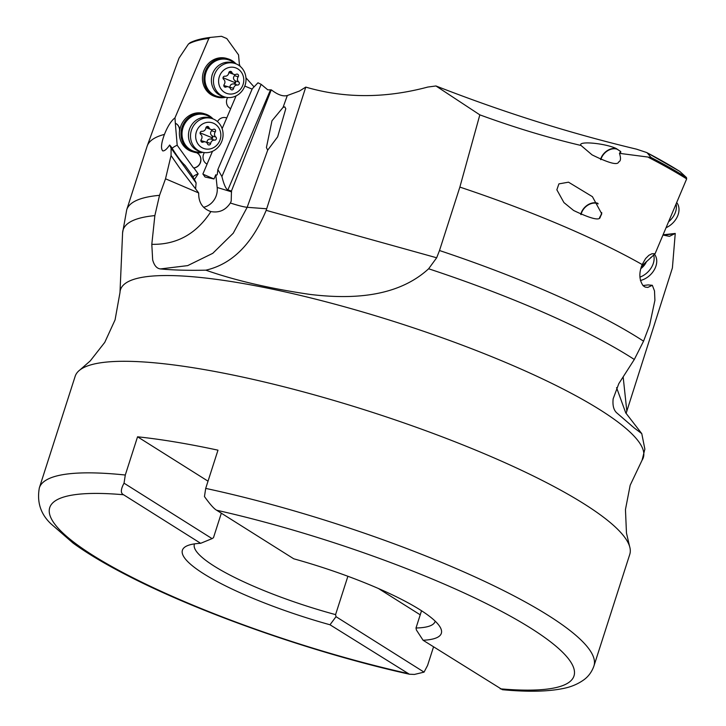 <?xml version="1.0" encoding="UTF-8"?>
<svg xmlns="http://www.w3.org/2000/svg" width="726" height="726" viewBox="0 0 726 726"><rect width="100%" height="100%" fill="white"/><g stroke="black" fill="none" stroke-linecap="round" stroke-linejoin="round"><path stroke-width="1.09" d="M674.282 233.654L673.955 233.708A250.216 48.606 17.8 0 1 673.156 233.854A250.216 48.606 17.8 0 1 663.029 235.042L669.436 236.349L675.244 233.454L672.394 267.985L626.075 413.484M675.244 233.454L663.128 234.797M435.192 621.157A126.415 24.557 -162.2 0 1 435.092 621.501A126.415 24.557 -162.2 0 1 415.998 627.999L416.434 630.059L423.086 640.259A135.971 26.408 -162.2 0 0 440.364 627.545A135.971 26.408 -162.2 0 0 419.991 609.767A135.971 26.408 -162.2 0 0 293.74 558.793L216.638 510.233C214.061 508.844 209.995 504.28 204.46 496.557L205.703 488.398A291.244 56.574 17.8 0 1 548.248 615.43A291.244 56.574 17.8 0 1 548.339 615.485A291.244 56.574 17.8 0 1 593.95 665.942L629.769 554.383A291.244 56.574 -162.2 0 0 629.56 546.297A291.244 56.574 -162.2 0 0 584.067 503.871A291.244 56.574 -162.2 0 0 298.958 390.688A291.244 56.574 -162.2 0 0 80.032 369.861L90.269 360.886L104.762 342.373L115.071 319.876L119.99 292.514A274.564 53.334 17.8 0 1 307.506 297.134A274.564 53.334 17.8 0 1 600.248 409.954A274.564 53.334 17.8 0 1 642.102 460.148L644.86 449.113L641.775 433.631L625.73 412.867L616.574 387.63M641.775 433.631L634.225 427.959L616.692 412.813C613.652 410.027 612.472 405.362 613.152 398.81L618.797 383.664L634.306 359.479L643.554 341.175L649.616 325.203L654.906 300.319L654.507 290.945L652.329 285.3L647.792 287.423L645.187 287.088L643.191 285.79C639.125 280 638.789 272.922 642.192 264.563A293.059 56.927 -162.2 0 0 459.867 187.09L479.832 114.853L435.954 85.967L427.795 87.056C385.107 98.437 344.433 98.455 305.773 87.102L299.493 91.031L287.324 95.514C283.131 96.712 277.786 94.816 271.288 89.824L267.758 89.824L261.169 84.352L257.975 82.8L252.258 88.763L217.864 169.539L217.246 174.612L216.412 175.284L215.785 174.748L217.174 187.471A17.515 16.181 -73.1 0 1 215.949 196.437A17.515 16.181 -73.1 0 1 203.579 207.291M347.89 576.272L335.575 614.623L336.02 616.683L424.057 672.131L427.587 665.415L433.549 646.848M194.495 543.874A126.415 24.557 -162.2 0 0 194.377 544.219A126.415 24.557 -162.2 0 0 214.206 566.135A126.415 24.557 -162.2 0 0 335.575 614.623M415.998 627.999L421.534 610.747M378.464 588.523L420.227 614.822M330.003 624.777A135.971 26.408 -162.2 0 1 203.743 573.803A135.971 26.408 -162.2 0 1 186.573 546.061A135.971 26.408 -162.2 0 1 200.657 543.311L212.074 538.628L124.037 483.18L125.289 475.022A291.244 56.574 17.8 0 0 39.34 487.872C36.772 502.138 40.665 514.144 51.011 523.882L73.144 543.139C87.483 553.53 105.615 564.338 127.531 575.564C200.648 613.361 315.02 653.346 409.373 674.218L330.003 624.777L336.02 616.683M409.373 674.218L414.41 674.436L424.057 672.131M212.074 538.628L213.471 537.712L221.339 513.191M200.657 543.311L123.556 494.751C120.48 493.281 120.643 489.415 124.037 483.18M423.086 640.259L502.401 689.7C527.348 692.059 547.558 691.669 563.04 688.529C570.926 687.032 577.896 684.101 583.958 679.745C588.559 676.369 591.89 671.768 593.95 665.942M208.026 481.175L137.559 436.798L125.289 475.022M137.559 436.798A291.244 56.574 17.8 0 1 217.981 450.174L205.703 488.398M80.032 369.861A291.244 56.574 -162.2 0 0 75.159 376.313L39.34 487.872M239.489 65.794L238.555 54.895L226.802 38.56L221.466 36.3L210.15 37.443L208.861 38.424L174.975 117.857C171.145 120.825 167.633 126.342 164.439 134.401A293.059 56.927 -162.2 0 0 147.206 145.999L179.023 58.144L188.47 44.005L190.557 42.571M212.809 73.154A11.943 11.035 106.9 0 0 211.765 76.602M224.37 96.867A19.112 17.651 -73.1 0 1 215.667 95.805A19.112 17.651 -73.1 0 1 213.217 94.534A19.112 17.651 -73.1 0 1 207.001 69.932A19.112 17.651 -73.1 0 1 229.779 60.303A19.112 17.651 -73.1 0 1 232.229 61.574A19.112 17.651 -73.1 0 1 234.571 63.343M225.777 97.248A19.911 18.386 -73.1 0 1 216.638 97.012A19.911 18.386 -73.1 0 1 215.077 96.449A19.911 18.386 -73.1 0 1 212.527 95.133A19.911 18.386 -73.1 0 1 205.685 70.313A19.911 18.386 -73.1 0 1 228.227 58.915A19.911 18.386 -73.1 0 1 229.779 59.478A19.911 18.386 -73.1 0 1 232.338 60.793A19.911 18.386 -73.1 0 1 235.95 63.815M228.227 58.915L226.766 58.47A19.911 18.386 106.9 0 0 203.652 71.32A19.911 18.386 106.9 0 0 213.616 96.004A19.911 18.386 106.9 0 0 215.177 96.567L216.638 97.012M210.113 37.443L210.15 37.443C201.656 38.478 194.922 40.257 189.931 42.78M174.975 117.857L175.329 123.239A7.959 7.351 -73.1 0 1 179.494 131.107A19.911 18.386 106.9 0 0 190.539 151.053A19.911 18.386 106.9 0 0 192.1 151.607L193.706 152.097A19.911 18.386 -73.1 0 1 192.145 151.543A19.911 18.386 -73.1 0 1 189.595 150.218A19.911 18.386 -73.1 0 1 182.752 125.407A19.911 18.386 -73.1 0 1 205.295 114.009A19.911 18.386 -73.1 0 1 206.846 114.563A19.911 18.386 -73.1 0 1 209.397 115.888A19.911 18.386 -73.1 0 1 213.017 118.901M205.295 114.009L203.834 113.565A19.911 18.386 106.9 0 0 179.64 131.152A7.959 7.351 106.9 0 0 175.538 123.311M227.537 97.52A7.959 7.351 106.9 0 0 227.465 97.692L227.165 98.409A7.959 7.351 106.9 0 0 230.686 108.7L226.73 117.984A7.959 7.351 106.9 0 0 226.167 117.784A7.959 7.351 106.9 0 0 217.491 121.641M239.353 64.178L240.125 66.293M245.96 77.809L254.055 86.893M252.113 89.098L244.807 86.085M271.288 89.824L231.449 191.02L227.891 189.94C225.94 189.105 223.944 184.649 221.911 176.554L261.169 84.352M287.324 95.514L283.049 107.412L271.978 120.779L266.415 147.541L267.694 150.164L247.176 207.3L233.264 233.191L212.791 253.31L187.68 265.616L160.419 268.929C172.915 270.126 188.061 270.544 205.848 270.172C231.875 264.21 251.986 244.272 266.179 210.349L305.773 87.102M164.439 134.401C161.217 143.194 160.664 148.694 162.778 150.908C164.62 151.053 166.907 149.075 169.639 145L171.1 148.231L171.055 155.546L165.519 178.796L198.697 192.962C198.479 202.137 202.3 208.271 210.168 211.348L210.912 211.556C219.08 213.072 225.568 210.222 230.369 202.999L231.213 201.084L231.449 191.02M283.049 107.412L284.755 106.867L285.79 108.691L277.65 136.824L267.694 150.164M459.867 187.09L439.502 250.524L436.671 257.784L428.63 268.774C396.269 298.477 348.516 299.076 309.802 294.393C269.736 288.512 235.079 280.445 205.848 270.172M619.45 153.34L620.748 151.543L615.594 148.222C603.379 142.94 577.188 140.853 581.036 145.481L592.062 154.865C608.887 163.159 617.744 165.51 618.643 161.925C620.794 161.145 621.057 158.277 619.45 153.34L651.022 157.451A288.866 56.111 17.8 0 1 686.487 177.571L679.89 171.481A277.94 53.987 -162.2 0 0 679.745 171.39A277.94 53.987 -162.2 0 0 679.681 171.354A277.94 53.987 -162.2 0 0 647.147 152.796L651.022 157.451M647.147 152.796L646.43 152.451L647.147 152.796M435.954 85.967C503.372 112.294 570.246 133.366 636.575 149.175L646.43 152.451M479.832 114.853C514.489 127.54 548.23 137.749 581.036 145.481M617.989 149.61A11.943 8.803 -43.7 0 0 615.721 148.866A11.943 8.803 -43.7 0 0 600.874 159.666M620.794 152.387A11.943 8.803 -43.7 0 0 619.741 150.917A11.943 8.803 -43.7 0 0 619.45 150.636M600.565 159.529A12.342 9.093 136.3 0 1 615.875 148.521A12.342 9.093 136.3 0 1 616.692 148.703M650.741 257.485A7.959 5.862 136.3 0 1 651.031 257.512L655.088 253.71L686.66 178.895L686.487 177.571M641.158 267.413A19.911 14.665 -43.7 0 0 645.822 262.131M655.088 253.71L651.957 253.746L648.862 255.307L645.568 258.592L642.192 264.563M600.248 217.001L601.754 213.834L592.425 196.682L568.512 182.181L558.902 183.887L556.851 189.804L563.93 202.572L573.604 210.476C591.009 218.807 599.894 220.985 600.248 217.001M641.557 266.197L651.031 257.512M642.964 285.554L648.109 284.919L652.329 285.3M580.755 214.479A12.342 9.093 136.3 0 1 596.209 202.872A12.342 9.093 136.3 0 1 597.807 203.298M599.558 217.491A11.943 8.803 -43.7 0 0 601.754 212.609M598.197 203.888A11.943 8.803 -43.7 0 0 596.055 203.207A11.943 8.803 -43.7 0 0 581.063 214.624M165.519 178.796L159.529 195.33L154.856 215.613L151.807 244.326L152.66 259.881C154.202 265.507 156.789 268.52 160.419 268.929M147.206 145.999A293.059 56.927 -162.2 0 0 147.088 146.343L126.723 209.778A293.059 56.927 17.8 0 1 159.529 195.33M196.474 152.696A7.959 7.351 -73.1 0 1 200.639 161.317A7.959 7.351 -73.1 0 1 193.497 167.924L177.198 145.3L175.329 123.239M177.198 145.3A6.77 2.124 -35.8 0 0 172.116 148.249M169.639 145L171.454 147.169C177.044 156.262 181.582 162.334 185.048 165.365L191.383 174.167L195.603 181.7L196.102 182.943L195.584 188.96M202.844 152.333A19.911 18.386 -73.1 0 1 193.706 152.097M201.438 151.952A19.112 17.651 -73.1 0 1 192.735 150.89A19.112 17.651 -73.1 0 1 190.276 149.62A19.112 17.651 -73.1 0 1 184.068 125.017A19.112 17.651 -73.1 0 1 206.846 115.389A19.112 17.651 -73.1 0 1 209.297 116.659A19.112 17.651 -73.1 0 1 211.638 118.438M189.876 128.239A11.943 11.035 106.9 0 0 188.833 131.687M226.73 117.984L222.129 128.665M226.095 117.766A7.959 7.351 106.9 0 1 226.639 117.966A7.959 7.351 -73.1 0 1 226.684 117.984M212.491 151.298L207.046 164.103M236.086 95.896L230.641 108.682M203.035 174.204L213.989 178.968L215.785 174.748M204.296 152.578A7.959 7.351 106.9 0 0 204.051 153.104L203.707 153.903A7.959 7.351 106.9 0 0 207.091 164.121L202.89 173.995L205.05 177.008L213.989 178.968M192.871 176.826A6.77 2.124 144.2 0 1 198.162 173.868L193.896 167.951A7.959 7.351 106.9 0 0 200.812 161.172A7.959 7.351 106.9 0 0 196.537 152.705M198.162 173.868L194.405 179.558M217.864 169.539L221.911 176.554M171.055 155.546L179.685 168.096L198.243 192.345M171.1 148.231L196.102 182.943M676.115 204.06A17.515 12.905 136.3 0 1 668.664 221.72M666.141 227.692A17.515 12.905 -43.7 0 0 676.732 202.59M653.672 255.035A17.515 12.905 136.3 0 1 639.905 277.15M640.414 280.508A17.515 12.905 -43.7 0 0 654.543 269.319A17.515 12.905 -43.7 0 0 654.498 254.263M234.825 63.425L232.783 62.799A17.515 16.181 106.9 0 0 212.446 74.106A17.515 16.181 106.9 0 0 221.221 95.832A17.515 16.181 106.9 0 0 222.583 96.322L224.633 96.948A17.515 16.181 -73.1 0 1 223.263 96.458A17.515 16.181 -73.1 0 1 214.497 74.724A17.515 16.181 -73.1 0 1 234.825 63.425A17.515 16.181 -73.1 0 1 236.195 63.915A17.515 16.181 -73.1 0 1 244.961 85.641A17.515 16.181 -73.1 0 1 224.633 96.948M236.186 68.053A13.54 12.505 -73.1 0 1 242.747 85.414A13.54 12.505 -73.1 0 1 226.194 93.2A13.54 12.505 -73.1 0 1 219.633 75.84A13.54 12.505 -73.1 0 1 236.186 68.053M231.385 89.788A1.724 1.588 106.9 0 0 233.6 88.354A3.703 3.421 -73.1 0 1 237.529 85.051A1.724 1.588 106.9 0 0 238.763 81.965A3.703 3.421 -73.1 0 1 238.192 76.802A1.724 1.588 106.9 0 0 236.349 74.233A3.703 3.421 -73.1 0 1 231.857 72.373A1.724 1.588 106.9 0 0 228.781 72.899A3.703 3.421 -73.1 0 1 224.851 76.203A1.724 1.588 106.9 0 0 223.617 79.297A3.703 3.421 -73.1 0 1 224.18 84.461A1.724 1.588 106.9 0 0 226.031 87.02A3.703 3.421 -73.1 0 1 230.523 88.881A1.724 1.588 106.9 0 0 231.385 89.788M223.027 77.709A18.858 0.644 -158.3 0 0 226.757 79.279A18.858 0.644 -158.3 0 0 235.741 82.9L233.808 83.917C231.385 83.817 230.069 84.915 229.879 87.22L229.824 87.728M228.391 86.83L223.835 85.505M233.981 74.424L228.853 72.555M234.988 74.56L234.471 75.667C233.01 77.51 233.2 79.234 235.042 80.831L235.741 82.9M211.892 118.51L209.85 117.893A17.515 16.181 106.9 0 0 189.513 129.192A17.515 16.181 106.9 0 0 198.289 150.917A17.515 16.181 106.9 0 0 199.65 151.407L201.701 152.033A17.515 16.181 -73.1 0 1 200.331 151.543A17.515 16.181 -73.1 0 1 191.564 129.818A17.515 16.181 -73.1 0 1 211.892 118.51A17.515 16.181 -73.1 0 1 213.262 119A17.515 16.181 -73.1 0 1 222.029 140.735A17.515 16.181 -73.1 0 1 201.701 152.033M213.253 123.148A13.54 12.505 -73.1 0 1 219.815 140.508A13.54 12.505 -73.1 0 1 203.262 148.286A13.54 12.505 -73.1 0 1 196.692 130.934A13.54 12.505 -73.1 0 1 213.253 123.148M208.444 144.873A1.724 1.588 106.9 0 0 210.667 143.449A3.703 3.421 -73.1 0 1 214.597 140.145A1.724 1.588 106.9 0 0 215.831 137.051A3.703 3.421 -73.1 0 1 215.259 131.887A1.724 1.588 106.9 0 0 213.417 129.328A3.703 3.421 -73.1 0 1 208.916 127.467A1.724 1.588 106.9 0 0 205.848 127.985A3.703 3.421 -73.1 0 1 201.91 131.297A1.724 1.588 106.9 0 0 200.685 134.383A3.703 3.421 -73.1 0 1 201.247 139.546A1.724 1.588 106.9 0 0 203.099 142.114A3.703 3.421 -73.1 0 1 207.591 143.975A1.724 1.588 106.9 0 0 208.444 144.873M200.095 132.804A18.858 0.644 -158.3 0 0 203.825 134.374A18.858 0.644 -158.3 0 0 212.8 137.985L210.876 139.011C208.453 138.902 207.137 140 206.946 142.314L206.892 142.822M205.458 141.915L200.902 140.599M211.048 129.518L205.921 127.649M212.056 129.655L211.538 130.753C210.077 132.604 210.268 134.328 212.101 135.916L212.8 137.985M623.153 376.876L626.837 411.215M407.095 673.329A275.317 53.479 17.8 0 1 92.846 555.317A275.317 53.479 17.8 0 1 123.556 494.751M216.638 510.233A275.317 53.479 17.8 0 1 530.897 628.253A275.317 53.479 17.8 0 1 500.187 688.811M634.306 359.479A290.346 56.392 -162.2 0 0 630.467 357.02A290.346 56.392 -162.2 0 0 428.63 268.774M270.417 90.069L227.891 189.94M230.369 202.999C238.037 205.512 243.637 206.946 247.176 207.3L266.705 208.779M266.179 210.349L436.671 257.784M439.502 250.524A293.059 56.927 17.8 0 1 638.798 338.135A293.059 56.927 17.8 0 1 643.554 341.175M686.66 178.895A289.765 56.283 -162.2 0 0 648.772 157.542M154.856 215.613A290.346 56.392 -162.2 0 0 122.594 232.837L126.723 209.778M208.861 38.424A289.765 56.283 -162.2 0 0 188.47 44.005M217.174 187.471L231.639 191.873M210.912 211.556C196.437 233.899 176.736 244.825 151.807 244.326M646.512 261.469A12.877 9.483 136.3 0 1 640.813 268.629M233.808 83.917L237.529 85.051M233.6 88.354L229.879 87.22M226.031 87.02L224.071 86.421M231.857 72.373L229.507 71.665M238.192 76.802L234.471 75.667M238.763 81.965L235.042 80.831M210.876 139.011L214.597 140.145M210.667 143.449L206.946 142.314M203.099 142.114L201.138 141.516M208.916 127.467L206.574 126.751M215.259 131.887L211.538 130.753M215.831 137.051L212.101 135.916M634.243 427.932L631.085 425.318M629.56 546.297L626.465 533.038L625.458 509.543L630.168 485.249L642.102 460.148M679.763 171.381L646.957 152.669M119.99 292.514L122.594 232.837"/></g></svg>
